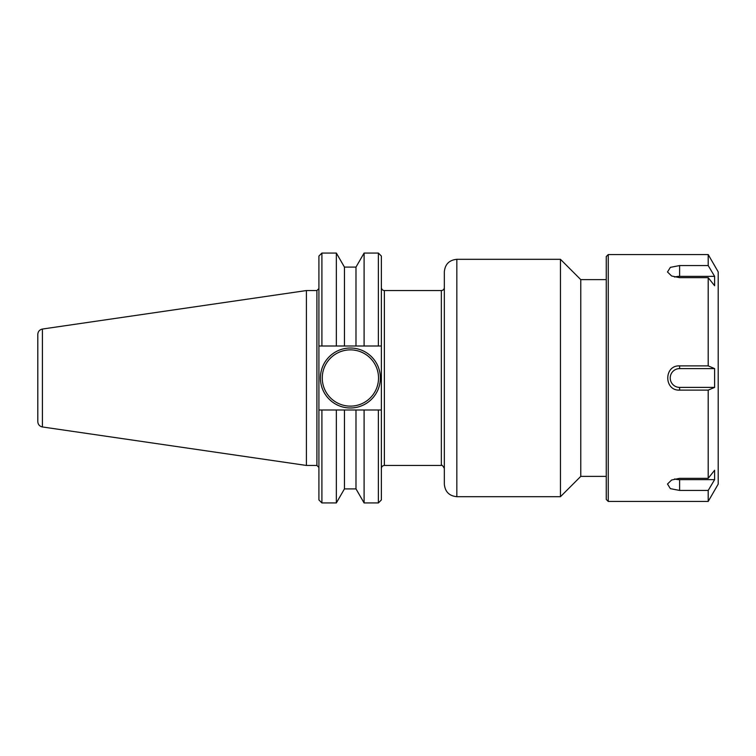 <?xml version="1.0" encoding="UTF-8"?>
<svg xmlns="http://www.w3.org/2000/svg" width="756" height="756" viewBox="0 0 756 756"><rect width="100%" height="100%" fill="white"/><g stroke="black" fill="none" stroke-linecap="round" stroke-linejoin="round"><path stroke-width="1.13" d="M456.832 259.308C449.244 260.055 445.086 264.213 444.339 271.801L444.339 484.199C445.086 491.787 449.244 495.945 456.832 496.692L456.832 259.308L560.461 259.308L560.461 496.692L456.832 496.692M444.339 287.545C444.159 289.368 443.167 290.37 441.343 290.55L441.343 465.45C441.702 464.553 442.704 465.545 444.339 468.455M441.343 465.45L384.369 465.45L384.369 290.55L441.343 290.55M42.421 329.04L42.421 426.96C39.558 426.318 38.017 424.532 37.8 421.612L37.8 334.388C38.017 331.468 39.558 329.682 42.421 329.04L306.416 290.55L306.416 465.45L316.906 465.45L318.909 467.454M306.416 290.55L316.906 290.55L316.906 465.45M560.461 259.308L580.769 279.625L580.769 476.375L560.461 496.692M580.769 279.625L606.255 279.625M364.099 409.988L355.991 409.988L355.991 488.896L364.099 502.938L364.099 409.988L381.374 409.988L378.378 409.988L378.378 502.938L381.374 499.933L381.374 346.012L378.378 346.012L381.374 346.012L381.374 256.067L378.378 253.062L378.378 346.012L364.099 346.012L364.099 253.062L378.378 253.062M321.905 502.938L321.905 409.988L318.909 409.988L318.909 499.933L321.905 502.938L336.344 502.938L336.344 409.988L318.909 409.988L318.909 346.012L321.905 346.012L321.905 253.062L336.344 253.062L336.344 346.012L344.452 346.012L344.452 267.104L336.344 253.062M321.905 253.062L318.909 256.067L318.909 346.012L336.344 346.012M380.372 378A29.985 29.985 0 0 1 335.399 403.969A29.985 29.985 0 0 1 335.399 352.031A29.985 29.985 0 0 1 380.372 378M378.529 378A28.133 28.133 0 0 0 336.325 353.638A28.133 28.133 0 0 0 336.325 402.362A28.133 28.133 0 0 0 378.529 378M344.452 346.012L355.991 346.012L355.991 267.104L364.099 253.062M355.991 346.012L364.099 346.012M355.991 409.988L336.344 409.988M355.991 488.896L344.452 488.896L344.452 409.988M714.618 276.356L714.618 285.749L708.202 277.669L679.616 277.669L671.621 275.987L667.491 271.99L670.374 267.35L679.616 265.564L708.202 265.564L714.618 276.356L679.616 276.356L679.616 265.564M674.654 277.065A9.393 4.697 180 0 1 679.616 276.356M714.618 368.607L714.618 387.393L679.616 387.393A9.393 9.393 0 0 1 670.222 378A9.393 9.393 0 0 1 679.616 368.607L714.618 368.607L708.202 365.885L708.202 277.669M714.618 387.393L708.202 390.115L679.616 390.115C663.825 390.928 663.825 365.072 679.616 365.885L708.202 365.885M714.618 479.644L708.202 490.436L679.616 490.436L670.374 488.65L667.491 484.01L671.621 480.013L679.616 478.331L708.202 478.331L714.618 470.251L714.618 479.644L679.616 479.644A9.393 4.697 0 0 1 674.654 478.935M708.202 254.564L718.2 271.876L718.2 484.123L708.202 501.436L608.259 501.436L608.259 254.564L708.202 254.564L708.202 265.564M708.202 501.436L708.202 490.436M708.202 478.331L708.202 390.115M608.259 501.436L606.255 499.442L606.255 256.558L608.259 254.564M679.616 387.393L679.616 390.115M679.616 368.607L679.616 365.885M679.616 479.644L679.616 490.436M384.369 290.55C382.555 290.37 381.553 289.368 381.374 287.545M384.369 465.45C382.555 465.63 381.553 466.632 381.374 468.455M316.906 290.55L318.909 288.546M580.769 476.375L606.255 476.375M42.421 426.96L306.416 465.45M364.099 502.938L378.378 502.938M355.991 267.104L344.452 267.104M344.452 488.896L336.344 502.938"/></g></svg>
